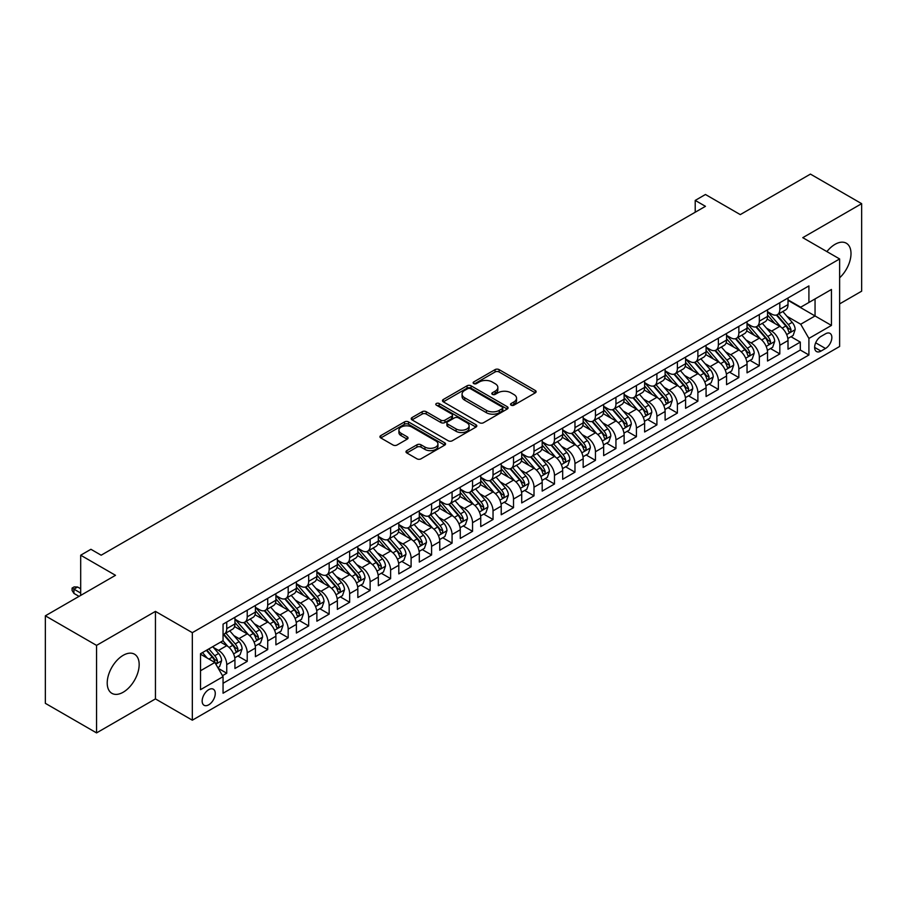 <?xml version="1.0" encoding="UTF-8"?>
<svg xmlns="http://www.w3.org/2000/svg" width="907" height="907" viewBox="0 0 907 907"><rect width="100%" height="100%" fill="white"/><g stroke="black" fill="none" stroke-linecap="round" stroke-linejoin="round"><path stroke-width="1.36" d="M511.117 405.168A1.995 1.145 0 0 0 513.929 405.168L535.3 392.833A2.846 1.644 0 0 0 536.128 391.665A2.846 1.644 0 0 0 535.3 390.509L499.099 369.614A2.846 1.644 0 0 0 495.086 369.614L473.715 381.949A1.995 1.145 0 0 0 473.137 382.754A1.995 1.145 0 0 0 473.715 383.57A1.995 1.145 0 0 0 476.538 383.57L479.304 381.972A9.104 5.249 0 0 1 492.172 381.972L495.188 383.718A9.104 5.249 0 0 1 497.852 387.436A9.104 5.249 0 0 1 495.188 391.144L492.422 392.742A1.995 1.145 0 0 0 491.832 393.559A1.995 1.145 0 0 0 492.422 394.364A1.995 1.145 0 0 0 495.233 394.364L498 392.776A9.104 5.249 0 0 1 510.868 392.776L513.884 394.511A9.104 5.249 0 0 1 516.548 398.23A9.104 5.249 0 0 1 513.884 401.937L511.117 403.536A1.995 1.145 0 0 0 510.539 404.352A1.995 1.145 0 0 0 511.117 405.168L511.117 403.536M123.193 692.222A22.596 13.049 120 0 0 137.955 672.302A22.596 13.049 120 0 0 134.485 654.196A22.596 13.049 120 0 0 123.193 655.319A22.596 13.049 120 0 0 108.432 675.227A22.596 13.049 120 0 0 111.89 693.333A22.596 13.049 120 0 0 123.193 692.222M839.633 277.803A22.596 13.049 120 0 0 846.322 243.223A22.596 13.049 120 0 0 835.018 244.346A22.596 13.049 120 0 0 826.901 251.602M208.712 704.818A9.274 5.351 120 0 0 214.766 696.644A9.274 5.351 120 0 0 213.349 689.218A9.274 5.351 120 0 0 208.712 689.671A9.274 5.351 120 0 0 202.658 697.846A9.274 5.351 120 0 0 204.075 705.272A9.274 5.351 120 0 0 208.712 704.818M406.812 450.643A2.846 1.644 0 0 0 405.985 451.799A2.846 1.644 0 0 0 406.812 452.956L416.971 458.829A2.846 1.644 0 0 0 420.995 458.829L444.713 445.122A2.846 1.644 0 0 0 445.552 443.965A2.846 1.644 0 0 0 444.713 442.809L408.524 421.914A2.846 1.644 0 0 0 404.499 421.914L380.781 435.609A2.846 1.644 0 0 0 379.942 436.766A2.846 1.644 0 0 0 380.781 437.934L393.037 445.008A2.846 1.644 0 0 0 397.062 445.008L407.22 439.147A2.846 1.644 0 0 0 408.048 437.99A2.846 1.644 0 0 0 407.22 436.823L401.132 433.319A7.607 4.388 0 0 1 398.91 430.213A7.607 4.388 0 0 1 403.604 426.154A7.607 4.388 0 0 1 411.891 427.106L435.723 440.859A7.607 4.388 0 0 1 437.945 443.965A7.607 4.388 0 0 1 433.251 448.024A7.607 4.388 0 0 1 424.964 447.072L420.995 444.781A2.846 1.644 0 0 0 416.971 444.781L406.812 450.643L406.812 452.956M839.633 303.89L861.65 291.181L861.65 203.667L810.439 174.099L740.282 214.608L705.453 194.495L695.216 200.413L705.453 206.32L101.165 555.209L90.927 549.291L80.689 555.209L80.689 595.423M96.561 645.387L96.561 732.901L155.448 698.9L155.448 611.386L96.561 645.387L45.35 615.819L115.506 575.31L80.689 555.209M155.448 611.386L192.329 632.667L839.633 258.949L839.633 346.474L192.329 720.192L192.329 632.667M861.65 203.667L802.763 237.668L839.633 258.949M479.497 422.719A2.846 1.644 0 0 0 483.522 422.719L507.251 409.023A2.846 1.644 0 0 0 508.079 407.867A2.846 1.644 0 0 0 507.251 406.699L471.05 385.804A2.846 1.644 0 0 0 467.037 385.804L443.308 399.499A2.846 1.644 0 0 0 442.48 400.667A2.846 1.644 0 0 0 443.308 401.824L479.497 422.719M437.163 405.599A1.995 1.145 0 0 1 439.192 405.871L439.192 403.513L475.982 424.748A2.846 1.644 0 0 1 476.81 425.916A2.846 1.644 0 0 1 475.982 427.072L452.253 440.768A2.846 1.644 0 0 1 448.239 440.768L412.039 419.873L422.197 414.057L422.197 411.699L412.039 417.56A2.846 1.644 0 0 0 411.211 418.717A2.846 1.644 0 0 0 412.039 419.873L412.039 417.56M422.197 414.057A2.846 1.644 0 0 1 426.222 414.057L426.222 411.699A2.846 1.644 0 0 0 422.197 411.699M426.222 411.699L440.893 420.168A2.846 1.644 0 0 0 444.918 420.168L451.652 416.279A2.846 1.644 0 0 0 452.491 415.123A2.846 1.644 0 0 0 451.652 413.955L436.369 405.134A1.995 1.145 0 0 1 435.791 404.318A1.995 1.145 0 0 1 437.015 403.264A1.995 1.145 0 0 1 439.192 403.513M96.561 732.901L45.35 703.333L45.35 615.819M222.487 675.692L226.739 673.232L218.236 668.334M213.406 647.439L218.542 650.41A11.587 6.689 60 0 1 226.739 664.604L234.936 659.877L234.936 668.504L247.226 661.407L237.906 656.033M233.881 635.614L239.029 638.585A11.587 6.689 60 0 1 247.226 652.779L255.411 648.052L255.411 656.679L267.712 649.582L258.382 644.208M254.368 623.789L259.515 626.76A11.587 6.689 60 0 1 267.712 640.954L275.898 636.215L275.898 644.854L288.188 637.757L278.868 632.372M274.855 611.964L280.002 614.935A11.587 6.689 60 0 1 288.188 629.129L296.385 624.39L296.385 633.029L308.675 625.932L299.355 620.547M295.342 600.139L300.478 603.11A11.587 6.689 60 0 1 308.675 617.293L316.872 612.565L316.872 621.204L329.162 614.107L319.842 608.722M315.829 588.314L320.965 591.285A11.587 6.689 60 0 1 329.162 605.468L337.359 600.74L337.359 609.379L349.649 602.282L340.329 596.897M336.304 576.478L341.451 579.448A11.587 6.689 60 0 1 349.649 593.643L357.834 588.915L357.834 597.543L370.124 590.457L360.805 585.072M356.791 564.653L361.938 567.623A11.587 6.689 60 0 1 370.124 581.818L378.321 577.09L378.321 585.718L390.611 578.621L381.291 573.247M377.278 552.828L382.414 555.798A11.587 6.689 60 0 1 390.611 569.993L398.808 565.265L398.808 573.893L411.098 566.796L401.778 561.422M397.765 541.003L402.901 543.973A11.587 6.689 60 0 1 411.098 558.168L419.295 553.429L419.295 562.068L431.585 554.971L422.265 549.585M418.24 529.178L423.388 532.148A11.587 6.689 60 0 1 431.585 546.343L439.77 541.604L439.77 550.243L452.071 543.146L442.741 537.76M438.727 517.353L443.874 520.323A11.587 6.689 60 0 1 452.071 534.506L460.257 529.779L460.257 538.418L472.547 531.321L463.228 525.935M459.214 505.528L464.361 508.498A11.587 6.689 60 0 1 472.547 522.681L480.744 517.954L480.744 526.593L493.034 519.496L483.714 514.11M479.701 493.703L484.837 496.662A11.587 6.689 60 0 1 493.034 510.856L501.231 506.129L501.231 514.757L513.521 507.671L504.201 502.285M500.188 481.866L505.324 484.837A11.587 6.689 60 0 1 513.521 499.031L521.718 494.304L521.718 502.932L534.008 495.834L524.688 490.46M520.663 470.041L525.811 473.012A11.587 6.689 60 0 1 534.008 487.206L542.193 482.479L542.193 491.106L554.483 484.009L545.164 478.635M541.15 458.216L546.297 461.187A11.587 6.689 60 0 1 554.483 475.381L562.68 470.654L562.68 479.281L574.97 472.184L565.651 466.81M561.637 446.391L566.773 449.362A11.587 6.689 60 0 1 574.97 463.556L583.167 458.817L583.167 467.456L595.457 460.359L586.137 454.974M582.124 434.566L587.26 437.537A11.587 6.689 60 0 1 595.457 451.731L603.654 446.992L603.654 455.631L615.944 448.534L606.624 443.149M602.599 422.741L607.747 425.712A11.587 6.689 60 0 1 615.944 439.895L624.129 435.167L624.129 443.806L636.431 436.709L627.1 431.324M623.086 410.916L628.234 413.887A11.587 6.689 60 0 1 636.431 428.07L644.616 423.342L644.616 431.981L656.906 424.884L647.587 419.499M643.573 399.08L648.72 402.05A11.587 6.689 60 0 1 656.906 416.245L665.103 411.517L665.103 420.145L677.393 413.059L668.074 407.674M664.06 387.255L669.196 390.225A11.587 6.689 60 0 1 677.393 404.42L685.59 399.692L685.59 408.32L697.88 401.223L688.56 395.849M684.536 375.43L689.683 378.4A11.587 6.689 60 0 1 697.88 392.595L706.077 387.867L706.077 396.495L718.367 389.398L709.047 384.024M705.022 363.605L710.17 366.575A11.587 6.689 60 0 1 718.367 380.77L726.552 376.042L726.552 384.67L738.842 377.573L729.523 372.187M725.509 351.78L730.657 354.75A11.587 6.689 60 0 1 738.842 368.945L747.039 364.206L747.039 372.845L759.329 365.748L750.01 360.362M745.996 339.955L751.132 342.925A11.587 6.689 60 0 1 759.329 357.109L767.526 352.381L767.526 361.02L779.816 353.923L779.816 345.284A11.587 6.689 -120 0 0 771.619 331.1L766.483 328.13M770.497 348.537L779.816 353.923M234.936 659.877A11.587 6.689 -120 0 0 226.739 645.682L220.594 642.133M255.411 648.052A11.587 6.689 -120 0 0 247.226 633.857L234.55 626.544M275.898 636.215A11.587 6.689 -120 0 0 267.712 622.032L255.037 614.719M296.385 624.39A11.587 6.689 -120 0 0 288.188 610.207L275.524 602.883M316.872 612.565A11.587 6.689 -120 0 0 308.675 598.371L296.011 591.058M337.359 600.74A11.587 6.689 -120 0 0 329.162 586.546L316.498 579.233M357.834 588.915A11.587 6.689 -120 0 0 349.649 574.721L336.973 567.408M378.321 577.09A11.587 6.689 -120 0 0 370.124 562.896L357.46 555.583M398.808 565.265A11.587 6.689 -120 0 0 390.611 551.071L377.947 543.758M419.295 553.429A11.587 6.689 -120 0 0 411.098 539.246L398.434 531.933M439.77 541.604A11.587 6.689 -120 0 0 431.585 527.42L418.909 520.096M460.257 529.779A11.587 6.689 -120 0 0 452.071 515.584L439.396 508.271M480.744 517.954A11.587 6.689 -120 0 0 472.547 503.759L459.883 496.446M501.231 506.129A11.587 6.689 -120 0 0 493.034 491.934L480.37 484.621M521.718 494.304A11.587 6.689 -120 0 0 513.521 480.109L500.845 472.796M542.193 482.479A11.587 6.689 -120 0 0 534.008 468.284L521.332 460.971M562.68 470.654A11.587 6.689 -120 0 0 554.483 456.459L541.819 449.146M583.167 458.817A11.587 6.689 -120 0 0 574.97 444.634L562.306 437.321M603.654 446.992A11.587 6.689 -120 0 0 595.457 432.809L582.793 425.485M624.129 435.167A11.587 6.689 -120 0 0 615.944 420.973L603.268 413.66M644.616 423.342A11.587 6.689 -120 0 0 636.431 409.148L623.755 401.835M665.103 411.517A11.587 6.689 -120 0 0 656.906 397.323L644.242 390.01M685.59 399.692A11.587 6.689 -120 0 0 677.393 385.498L664.729 378.185M706.077 387.867A11.587 6.689 -120 0 0 697.88 373.673L685.204 366.36M726.552 376.042A11.587 6.689 -120 0 0 718.367 361.848L705.691 354.535M747.039 364.206A11.587 6.689 -120 0 0 738.842 350.023L726.178 342.71M767.526 352.381A11.587 6.689 -120 0 0 759.329 338.186L746.665 330.874M825.495 333.821L820.994 336.418A8.979 5.181 120 0 0 815.121 344.331A8.979 5.181 120 0 0 816.504 351.531A8.979 5.181 120 0 0 820.994 351.088L825.495 348.481A8.979 5.181 120 0 0 831.368 340.567A8.979 5.181 120 0 0 829.984 333.368A8.979 5.181 120 0 0 825.495 333.821M200.515 670.749L214.857 662.473L223.054 676.667L223.054 693.22L808.908 354.988L808.908 338.424L800.711 324.241L786.959 316.305M223.054 676.667L200.515 689.671L200.515 653.72L223.054 640.716L223.054 624.152L808.908 285.92L808.908 302.473L831.436 289.469L831.436 325.42L808.908 338.424M234.936 619.186L239.029 621.556A11.587 6.689 60 0 0 244.822 622.134L253.019 617.395A11.587 6.689 -120 0 0 255.411 612.089L255.411 605.468M255.411 607.361L259.515 609.731A11.587 6.689 60 0 0 265.309 610.298L273.506 605.57A11.587 6.689 -120 0 0 275.898 600.264L275.898 593.643M275.898 595.536L280.002 597.906A11.587 6.689 60 0 0 285.796 598.473L293.981 593.745A11.587 6.689 -120 0 0 296.385 588.439L296.385 581.818M296.385 583.711L300.478 586.081A11.587 6.689 60 0 0 306.271 586.648L314.468 581.92A11.587 6.689 -120 0 0 316.872 576.614L316.872 569.993M316.872 571.886L320.965 574.244A11.587 6.689 60 0 0 326.758 574.823L334.955 570.095A11.587 6.689 -120 0 0 337.359 564.789L337.359 558.168M337.359 560.061L341.451 562.419A11.587 6.689 60 0 0 347.245 562.998L355.442 558.27A11.587 6.689 -120 0 0 357.834 552.964L357.834 546.343M357.834 548.225L361.938 550.594A11.587 6.689 60 0 0 367.732 551.173L375.917 546.433A11.587 6.689 -120 0 0 378.321 541.139L378.321 534.506M378.321 536.4L382.414 538.769A11.587 6.689 60 0 0 388.219 539.348L396.404 534.608A11.587 6.689 -120 0 0 398.808 529.303L398.808 522.681M398.808 524.575L402.901 526.944A11.587 6.689 60 0 0 408.694 527.511L416.891 522.783A11.587 6.689 -120 0 0 419.295 517.478L419.295 510.856M419.295 512.75L423.388 515.119A11.587 6.689 60 0 0 429.181 515.686L437.378 510.958A11.587 6.689 -120 0 0 439.77 505.653L439.77 499.031M439.77 500.925L443.874 503.294A11.587 6.689 60 0 0 449.668 503.861L457.865 499.133A11.587 6.689 -120 0 0 460.257 493.827L460.257 487.206M460.257 489.1L464.361 491.458A11.587 6.689 60 0 0 470.155 492.036L478.34 487.308A11.587 6.689 -120 0 0 480.744 482.002L480.744 475.381M480.744 477.275L484.837 479.633A11.587 6.689 60 0 0 490.63 480.211L498.827 475.483A11.587 6.689 -120 0 0 501.231 470.177L501.231 463.556M501.231 465.45L505.324 467.808A11.587 6.689 60 0 0 511.117 468.386L519.314 463.658A11.587 6.689 -120 0 0 521.718 458.352L521.718 451.72M521.718 453.613L525.811 455.983A11.587 6.689 60 0 0 531.604 456.561L539.801 451.822A11.587 6.689 -120 0 0 542.193 446.527L542.193 439.895M542.193 441.788L546.297 444.158A11.587 6.689 60 0 0 552.091 444.736L560.277 439.997A11.587 6.689 -120 0 0 562.68 434.691L562.68 428.07M562.68 429.963L566.773 432.333A11.587 6.689 60 0 0 572.566 432.9L580.763 428.172A11.587 6.689 -120 0 0 583.167 422.866L583.167 416.245M583.167 418.138L587.26 420.508A11.587 6.689 60 0 0 593.053 421.075L601.25 416.347A11.587 6.689 -120 0 0 603.654 411.041L603.654 404.42M603.654 406.313L607.747 408.683A11.587 6.689 60 0 0 613.54 409.25L621.737 404.522A11.587 6.689 -120 0 0 624.129 399.216L624.129 392.595M624.129 394.488L628.234 396.847A11.587 6.689 60 0 0 634.027 397.425L642.224 392.697A11.587 6.689 -120 0 0 644.616 387.391L644.616 380.77M644.616 382.663L648.72 385.022A11.587 6.689 60 0 0 654.514 385.6L662.7 380.872A11.587 6.689 -120 0 0 665.103 375.566L665.103 368.945M665.103 370.827L669.196 373.196A11.587 6.689 60 0 0 674.989 373.775L683.186 369.036A11.587 6.689 -120 0 0 685.59 363.741L685.59 357.109M685.59 359.002L689.683 361.371A11.587 6.689 60 0 0 695.476 361.95L703.673 357.211A11.587 6.689 -120 0 0 706.077 351.905L706.077 345.284M706.077 347.177L710.17 349.546A11.587 6.689 60 0 0 715.963 350.113L724.16 345.386A11.587 6.689 -120 0 0 726.552 340.08L726.552 333.459M726.552 335.352L730.657 337.721A11.587 6.689 60 0 0 736.45 338.288L744.636 333.561A11.587 6.689 -120 0 0 747.039 328.255L747.039 321.634M747.039 323.527L751.132 325.896A11.587 6.689 60 0 0 756.926 326.463L765.123 321.736A11.587 6.689 -120 0 0 767.526 316.43L767.526 309.809M223.054 683.288L800.303 350.023L800.303 342.098L788.013 349.195L788.013 340.556A11.587 6.689 -120 0 0 779.816 326.361L767.152 319.049M767.526 311.702L771.619 314.06A11.587 6.689 -120 0 0 777.412 314.638A11.587 6.689 -120 0 0 779.816 309.332L779.816 302.711M777.412 314.638L785.609 309.911A11.587 6.689 -120 0 0 788.013 304.605L788.013 297.984M226.739 622.032L226.739 628.653A11.587 6.689 60 0 1 224.335 633.959A11.587 6.689 60 0 1 223.054 634.424M224.335 633.959L232.532 629.22A11.587 6.689 -120 0 0 234.936 623.925L234.936 617.293M247.226 610.196L247.226 616.828A11.587 6.689 60 0 1 244.822 622.134M267.712 598.371L267.712 605.003A11.587 6.689 60 0 1 265.309 610.298M288.188 586.546L288.188 593.167A11.587 6.689 60 0 1 285.796 598.473M308.675 574.721L308.675 581.342A11.587 6.689 60 0 1 306.271 586.648M329.162 562.896L329.162 569.517A11.587 6.689 60 0 1 326.758 574.823M349.649 551.071L349.649 557.692A11.587 6.689 60 0 1 347.245 562.998M370.124 539.246L370.124 545.867A11.587 6.689 60 0 1 367.732 551.173M390.611 527.42L390.611 534.042A11.587 6.689 60 0 1 388.219 539.348M411.098 515.584L411.098 522.217A11.587 6.689 60 0 1 408.694 527.511M431.585 503.759L431.585 510.38A11.587 6.689 60 0 1 429.181 515.686M452.071 491.934L452.071 498.555A11.587 6.689 60 0 1 449.668 503.861M472.547 480.109L472.547 486.73A11.587 6.689 60 0 1 470.155 492.036M493.034 468.284L493.034 474.905A11.587 6.689 60 0 1 490.63 480.211M513.521 456.459L513.521 463.08A11.587 6.689 60 0 1 511.117 468.386M534.008 444.634L534.008 451.255A11.587 6.689 60 0 1 531.604 456.561M554.483 432.798L554.483 439.43A11.587 6.689 60 0 1 552.091 444.736M574.97 420.973L574.97 427.605A11.587 6.689 60 0 1 572.566 432.9M595.457 409.148L595.457 415.769A11.587 6.689 60 0 1 593.053 421.075M615.944 397.323L615.944 403.944A11.587 6.689 60 0 1 613.54 409.25M636.431 385.498L636.431 392.119A11.587 6.689 60 0 1 634.027 397.425M656.906 373.673L656.906 380.294A11.587 6.689 60 0 1 654.514 385.6M677.393 361.848L677.393 368.469A11.587 6.689 60 0 1 674.989 373.775M697.88 350.023L697.88 356.644A11.587 6.689 60 0 1 695.476 361.95M718.367 338.186L718.367 344.819A11.587 6.689 60 0 1 715.963 350.113M738.842 326.361L738.842 332.982A11.587 6.689 60 0 1 736.45 338.288M759.329 314.536L759.329 321.157A11.587 6.689 60 0 1 756.926 326.463M759.329 357.109L759.329 365.748M738.842 368.945L738.842 377.573M718.367 380.77L718.367 389.398M697.88 392.595L697.88 401.223M677.393 404.42L677.393 413.059M656.906 416.245L656.906 424.884M636.431 428.07L636.431 436.709M615.944 439.895L615.944 448.534M595.457 451.731L595.457 460.359M574.97 463.556L574.97 472.184M554.483 475.381L554.483 484.009M534.008 487.206L534.008 495.834M513.521 499.031L513.521 507.671M493.034 510.856L493.034 519.496M472.547 522.681L472.547 531.321M452.071 534.506L452.071 543.146M431.585 546.343L431.585 554.971M411.098 558.168L411.098 566.796M390.611 569.993L390.611 578.621M370.124 581.818L370.124 590.457M349.649 593.643L349.649 602.282M329.162 605.468L329.162 614.107M308.675 617.293L308.675 625.932M288.188 629.129L288.188 637.757M267.712 640.954L267.712 649.582M247.226 652.779L247.226 661.407M226.739 664.604L226.739 673.232M214.857 662.473L200.515 654.196M800.711 324.241L815.053 315.953L815.053 298.925L831.436 289.469M788.013 300.342L831.436 325.42M788.013 299.877L800.711 307.201L808.908 302.473M155.448 698.9L192.329 720.192M695.216 200.413L695.216 212.238M790.983 336.712L800.303 342.098M800.303 350.023L808.908 354.988M511.911 405.44L513.884 404.307A9.104 5.249 0 0 0 516.548 400.588L516.548 398.23M497.852 387.436L497.852 389.795A9.104 5.249 0 0 1 495.188 393.513L493.215 394.647M535.255 392.856L499.099 371.972A2.846 1.644 0 0 0 495.086 371.972L474.52 383.854M507.206 409.046L471.05 388.173A2.846 1.644 0 0 0 467.037 388.173L443.342 401.846M502.217 408.672A1.995 1.145 0 0 0 502.807 407.867A1.995 1.145 0 0 0 502.217 407.05L470.45 388.706A1.995 1.145 0 0 0 467.638 388.706L464.724 390.395A9.104 5.249 0 0 0 462.06 394.103A9.104 5.249 0 0 0 464.724 397.822L486.435 410.361A9.104 5.249 0 0 0 499.303 410.361L502.217 408.672L502.217 411.041A1.995 1.145 0 0 0 502.807 410.225L502.807 407.867M462.06 394.103L462.06 396.472A9.104 5.249 0 0 0 464.724 400.191L464.724 397.822M502.217 411.041L499.303 412.719A9.104 5.249 0 0 1 486.435 412.719L464.724 400.191M426.222 414.057L440.893 422.537A2.846 1.644 0 0 0 444.918 422.537L451.652 418.649A2.846 1.644 0 0 0 452.491 417.481L452.491 415.123M439.192 405.871L475.948 427.095M456.13 428.966A7.607 4.388 0 0 0 464.418 429.918A7.607 4.388 0 0 0 469.112 425.859A7.607 4.388 0 0 0 466.878 422.753L458.488 417.9A2.846 1.644 0 0 0 454.464 417.9L447.729 421.789A2.846 1.644 0 0 0 446.902 422.957A2.846 1.644 0 0 0 447.729 424.113L456.13 428.966L456.13 431.324A7.607 4.388 0 0 0 464.418 432.276A7.607 4.388 0 0 0 469.112 428.217L469.112 425.859M446.902 422.957L446.902 425.315A2.846 1.644 0 0 0 447.729 426.483L447.729 424.113M456.13 431.324L447.729 426.483M437.945 443.965L437.945 446.335A7.607 4.388 0 0 1 433.251 450.382A7.607 4.388 0 0 1 424.964 449.43L420.995 447.14A2.846 1.644 0 0 0 416.971 447.14L406.858 452.978M398.91 430.213L398.91 432.571A7.607 4.388 0 0 0 401.132 435.677L401.132 433.319M407.175 439.169L401.132 435.677M444.679 445.144L408.524 424.272A2.846 1.644 0 0 0 404.499 424.272L380.815 437.945M787.832 338.526L793.126 335.477L795.178 329.558A7.675 4.433 -120 0 0 792.185 322.348L782.832 311.509M780.95 327.11L769.85 314.264A22.165 12.8 -120 0 0 767.526 311.827M774.861 323.504L768.66 316.316A18.401 10.623 -120 0 0 767.526 315.08M776.369 315.058L785.836 326.021A7.675 4.433 60 0 1 788.58 331.304C789.725 332.846 790.553 332.37 791.029 329.887A7.675 4.433 -120 0 0 788.296 324.593L778.932 313.765M776.925 314.876L787.095 326.656A3.911 2.256 60 0 1 788.081 328.187L791.029 329.887M788.58 331.304L789.135 332.211M767.356 350.351L772.651 347.302L774.691 341.383A7.675 4.433 -120 0 0 771.698 334.173L762.345 323.346M760.474 338.946L749.375 326.089A22.165 12.8 -120 0 0 747.039 323.652M754.386 335.329L748.173 328.141A18.401 10.623 -120 0 0 747.039 326.905M755.882 326.883L765.349 337.846A7.675 4.433 60 0 1 768.093 343.129C769.249 344.671 770.066 344.207 770.553 341.712A7.675 4.433 -120 0 0 767.81 336.429L758.456 325.59M756.449 326.701L766.619 338.481A3.911 2.256 60 0 1 767.605 340.012L770.553 341.712M768.093 343.129L768.648 344.036M746.869 362.176L752.164 359.127L754.205 353.208A7.675 4.433 -120 0 0 751.223 345.998L741.858 335.171M739.987 350.771L728.888 337.914A22.165 12.8 -120 0 0 726.552 335.477M733.899 347.166L727.686 339.978A18.401 10.623 -120 0 0 726.552 338.742M735.407 338.708L744.874 349.671A7.675 4.433 60 0 1 747.606 354.954C748.763 356.496 749.579 356.032 750.066 353.537A7.675 4.433 -120 0 0 747.323 348.254L737.969 337.415M735.962 338.526L746.132 350.306A3.911 2.256 60 0 1 747.119 351.837L750.066 353.537M747.606 354.954L748.162 355.873M726.382 374.013L731.677 370.952L733.729 365.033A7.675 4.433 -120 0 0 730.736 357.834L721.371 346.996M719.5 362.596L708.401 349.739A22.165 12.8 -120 0 0 706.077 347.302M713.412 358.991L707.211 351.803A18.401 10.623 -120 0 0 706.077 350.567M714.92 350.533L724.387 361.496A7.675 4.433 60 0 1 727.119 366.779C728.276 368.333 729.092 367.857 729.579 365.362A7.675 4.433 -120 0 0 726.847 360.079L717.482 349.24M715.476 350.351L725.645 362.131A3.911 2.256 60 0 1 726.632 363.662L729.579 365.362M727.119 366.779L727.686 367.698M705.895 385.838L711.19 382.777L713.242 376.858A7.675 4.433 -120 0 0 710.249 369.659L700.896 358.821M699.014 374.421L687.914 361.564A22.165 12.8 -120 0 0 685.59 359.138M692.925 370.816L686.724 363.628A18.401 10.623 -120 0 0 685.59 362.392M694.433 362.358L703.9 373.321A7.675 4.433 60 0 1 706.632 378.616C707.789 380.158 708.616 379.682 709.093 377.187A7.675 4.433 -120 0 0 706.36 371.904L696.995 361.065M694.989 362.188L705.158 373.956A3.911 2.256 60 0 1 706.145 375.487L709.093 377.187M706.632 378.616L707.199 379.523M685.42 397.663L690.703 394.602L692.755 388.695A7.675 4.433 -120 0 0 689.762 381.484L680.409 370.646M678.527 386.246L667.427 373.401A22.165 12.8 -120 0 0 665.103 370.963M672.45 382.641L666.237 375.453A18.401 10.623 -120 0 0 665.103 374.217M673.946 374.183L683.413 385.146A7.675 4.433 60 0 1 686.157 390.441C687.302 391.983 688.13 391.507 688.617 389.012A7.675 4.433 -120 0 0 685.873 383.729L676.52 372.89M674.502 374.013L684.683 385.781A3.911 2.256 60 0 1 685.669 387.312L688.617 389.012M686.157 390.441L686.712 391.348M664.933 409.488L670.228 406.427L672.268 400.52A7.675 4.433 -120 0 0 669.287 393.309L659.922 382.471M658.051 398.071L646.952 385.226A22.165 12.8 -120 0 0 644.616 382.788M651.963 394.466L645.75 387.278A18.401 10.623 -120 0 0 644.616 386.042M653.471 386.019L662.938 396.971A7.675 4.433 60 0 1 665.67 402.266C666.826 403.808 667.643 403.332 668.13 400.849A7.675 4.433 -120 0 0 665.387 395.554L656.033 384.715M654.026 385.838L664.196 397.617A3.911 2.256 60 0 1 665.182 399.148L668.13 400.849M665.67 402.266L666.226 403.173M644.446 421.313L649.741 418.252L651.793 412.345A7.675 4.433 -120 0 0 648.8 405.134L639.435 394.296M637.564 409.896L626.465 397.051A22.165 12.8 -120 0 0 624.129 394.613M631.476 406.291L625.263 399.103A18.401 10.623 -120 0 0 624.129 397.867M632.984 397.844L642.451 408.796A7.675 4.433 60 0 1 645.183 414.091C646.34 415.633 647.156 415.157 647.643 412.674A7.675 4.433 -120 0 0 644.911 407.379L635.546 396.552M633.539 397.663L643.709 409.442A3.911 2.256 60 0 1 644.696 410.973L647.643 412.674M645.183 414.091L645.739 414.998M623.959 433.138L629.254 430.088L631.306 424.17A7.675 4.433 -120 0 0 628.313 416.959L618.959 406.121M617.077 421.721L605.978 408.876A22.165 12.8 -120 0 0 603.654 406.438M610.989 418.116L604.788 410.928A18.401 10.623 -120 0 0 603.654 409.692M612.497 409.669L621.964 420.633A7.675 4.433 60 0 1 624.696 425.916C625.853 427.458 626.669 426.982 627.156 424.499A7.675 4.433 -120 0 0 624.424 419.204L615.059 408.377M613.053 409.488L623.222 421.267A3.911 2.256 60 0 1 624.209 422.798L627.156 424.499M624.696 425.916L625.263 426.823M603.472 444.963L608.767 441.913L610.819 435.995A7.675 4.433 -120 0 0 607.826 428.784L598.473 417.957M596.591 433.557L585.491 420.701A22.165 12.8 -120 0 0 583.167 418.263M590.502 429.952L584.301 422.764A18.401 10.623 -120 0 0 583.167 421.528M592.01 421.494L601.477 432.458A7.675 4.433 60 0 1 604.221 437.741C605.366 439.283 606.193 438.818 606.67 436.324A7.675 4.433 -120 0 0 603.937 431.04L594.573 420.202M592.566 421.313L602.747 433.093A3.911 2.256 60 0 1 603.722 434.623L606.67 436.324M604.221 437.741L604.776 438.648M582.997 456.788L588.292 453.738L590.332 447.82A7.675 4.433 -120 0 0 587.351 440.621L577.986 429.782M576.115 445.382L565.016 432.526A22.165 12.8 -120 0 0 562.68 430.088M570.027 441.777L563.814 434.589A18.401 10.623 -120 0 0 562.68 433.353M571.523 433.319L580.99 444.283A7.675 4.433 60 0 1 583.734 449.566C584.89 451.108 585.707 450.643 586.194 448.149A7.675 4.433 -120 0 0 583.45 442.865L574.097 432.027M572.09 433.138L582.26 444.918A3.911 2.256 60 0 1 583.246 446.448L586.194 448.149M583.734 449.566L584.289 450.484M562.51 468.624L567.805 465.563L569.845 459.645A7.675 4.433 -120 0 0 566.864 452.446L557.499 441.607M555.628 457.207L544.529 444.351A22.165 12.8 -120 0 0 542.193 441.913M549.54 453.602L543.327 446.414A18.401 10.623 -120 0 0 542.193 445.178M551.048 445.144L560.515 456.108A7.675 4.433 60 0 1 563.247 461.391C564.403 462.944 565.22 462.468 565.707 459.974A7.675 4.433 -120 0 0 562.964 454.69L553.61 443.852M551.603 444.963L561.773 456.743A3.911 2.256 60 0 1 562.759 458.273L565.707 459.974M563.247 461.391L563.803 462.309M542.023 480.449L547.318 477.388L549.37 471.481A7.675 4.433 -120 0 0 546.377 464.271L537.012 453.432M535.141 469.032L524.042 456.176A22.165 12.8 -120 0 0 521.718 453.749M529.053 465.427L522.851 458.239A18.401 10.623 -120 0 0 521.718 457.003M530.561 456.969L540.028 467.933A7.675 4.433 60 0 1 542.76 473.227C543.917 474.769 544.733 474.293 545.22 471.799A7.675 4.433 -120 0 0 542.488 466.515L533.123 455.677M531.117 456.799L541.286 468.568A3.911 2.256 60 0 1 542.273 470.098L545.22 471.799M542.76 473.227L543.327 474.134M521.536 492.274L526.831 489.213L528.883 483.306A7.675 4.433 -120 0 0 525.89 476.096L516.537 465.257M514.654 480.857L503.555 468.012A22.165 12.8 -120 0 0 501.231 465.574M508.566 477.252L502.365 470.064A18.401 10.623 -120 0 0 501.231 468.828M510.074 468.806L519.541 479.758A7.675 4.433 60 0 1 522.273 485.052C523.43 486.594 524.257 486.118 524.734 483.635A7.675 4.433 -120 0 0 522.001 478.34L512.636 467.502M510.63 468.624L520.799 480.404A3.911 2.256 60 0 1 521.786 481.923L524.734 483.635M522.273 485.052L522.84 485.959M501.061 504.099L506.344 501.038L508.396 495.131A7.675 4.433 -120 0 0 505.403 487.921L496.05 477.082M494.168 492.682L483.068 479.837A22.165 12.8 -120 0 0 480.744 477.399M488.091 489.077L481.878 481.889A18.401 10.623 -120 0 0 480.744 480.653M489.587 480.631L499.054 491.583A7.675 4.433 60 0 1 501.798 496.877C502.943 498.419 503.77 497.943 504.258 495.46A7.675 4.433 -120 0 0 501.514 490.165L492.161 479.327M490.143 480.449L500.324 492.229A3.911 2.256 60 0 1 501.31 493.759L504.258 495.46M501.798 496.877L502.353 497.784M480.574 515.924L485.869 512.874L487.909 506.956A7.675 4.433 -120 0 0 484.928 499.746L475.563 488.907M473.692 504.507L462.593 491.662A22.165 12.8 -120 0 0 460.257 489.224M467.604 500.902L461.391 493.714A18.401 10.623 -120 0 0 460.257 492.478M469.112 492.456L478.579 503.419A7.675 4.433 60 0 1 481.311 508.702C482.467 510.244 483.284 509.768 483.771 507.285A7.675 4.433 -120 0 0 481.027 501.99L471.674 491.163M469.667 492.274L479.837 504.054A3.911 2.256 60 0 1 480.823 505.584L483.771 507.285M481.311 508.702L481.866 509.609M460.087 527.749L465.382 524.7L467.434 518.781A7.675 4.433 -120 0 0 464.441 511.571L455.076 500.743M453.205 516.344L442.106 503.487A22.165 12.8 -120 0 0 439.77 501.049M447.117 512.727L440.904 505.539A18.401 10.623 -120 0 0 439.77 504.303M448.625 504.281L458.092 515.244A7.675 4.433 60 0 1 460.824 520.527C461.98 522.069 462.797 521.604 463.284 519.11A7.675 4.433 -120 0 0 460.552 513.816L451.187 502.988M449.18 504.099L459.35 515.879A3.911 2.256 60 0 1 460.337 517.409L463.284 519.11M460.824 520.527L461.38 521.434M439.6 539.574L444.895 536.525L446.947 530.606A7.675 4.433 -120 0 0 443.954 523.396L434.6 512.568M432.718 528.169L421.619 515.312A22.165 12.8 -120 0 0 419.295 512.874M426.63 524.563L420.429 517.375A18.401 10.623 -120 0 0 419.295 516.14M428.138 516.106L437.605 527.069A7.675 4.433 60 0 1 440.337 532.352C441.494 533.894 442.31 533.429 442.797 530.935A7.675 4.433 -120 0 0 440.065 525.652L430.7 514.813M428.694 515.924L438.863 527.704A3.911 2.256 60 0 1 439.85 529.235L442.797 530.935M440.337 532.352L440.904 533.271M419.113 551.411L424.408 548.35L426.46 542.431A7.675 4.433 -120 0 0 423.467 535.232L414.114 524.393M412.232 539.994L401.132 527.137A22.165 12.8 -120 0 0 398.808 524.7M406.143 536.388L399.942 529.2A18.401 10.623 -120 0 0 398.808 527.965M407.651 527.931L417.118 538.894A7.675 4.433 60 0 1 419.862 544.177C421.007 545.731 421.834 545.254 422.311 542.76A7.675 4.433 -120 0 0 419.578 537.477L410.213 526.638M408.207 527.749L418.388 539.529A3.911 2.256 60 0 1 419.363 541.06L422.311 542.76M419.862 544.177L420.417 545.096M398.638 563.236L403.932 560.175L405.973 554.256A7.675 4.433 -120 0 0 402.991 547.057L393.627 536.218M391.756 551.819L380.657 538.962A22.165 12.8 -120 0 0 378.321 536.536M385.668 548.213L379.455 541.025A18.401 10.623 -120 0 0 378.321 539.79M387.164 539.756L396.631 550.719A7.675 4.433 60 0 1 399.375 556.014C400.531 557.556 401.348 557.079 401.835 554.585A7.675 4.433 -120 0 0 399.091 549.302L389.738 538.463M387.731 539.586L397.901 551.354A3.911 2.256 60 0 1 398.887 552.885L401.835 554.585M399.375 556.014L399.93 556.921M378.151 575.061L383.446 572L385.486 566.093A7.675 4.433 -120 0 0 382.505 558.882L373.14 548.043M371.269 563.644L360.17 550.798A22.165 12.8 -120 0 0 357.834 548.361M365.181 560.038L358.968 552.851A18.401 10.623 -120 0 0 357.834 551.615M366.689 551.581L376.156 562.544A7.675 4.433 60 0 1 378.888 567.839C380.044 569.381 380.861 568.904 381.348 566.41A7.675 4.433 -120 0 0 378.604 561.127L369.251 550.288M367.244 551.411L377.414 563.179A3.911 2.256 60 0 1 378.4 564.71L381.348 566.41M378.888 567.839L379.443 568.746M357.664 586.886L362.959 583.825L365.011 577.918A7.675 4.433 -120 0 0 362.018 570.707L352.653 559.868M350.782 575.469L339.683 562.623A22.165 12.8 -120 0 0 337.359 560.186M344.694 571.864L338.492 564.676A18.401 10.623 -120 0 0 337.359 563.44M346.202 563.417L355.669 574.369A7.675 4.433 60 0 1 358.401 579.664C359.557 581.206 360.374 580.729 360.861 578.247A7.675 4.433 -120 0 0 358.129 572.952L348.764 562.113M346.757 563.236L356.927 575.015A3.911 2.256 60 0 1 357.914 576.535L360.861 578.247M358.401 579.664L358.968 580.571M337.177 598.711L342.472 595.65L344.524 589.743A7.675 4.433 -120 0 0 341.531 582.532L332.177 571.693M330.295 587.294L319.196 574.448A22.165 12.8 -120 0 0 316.872 572.011M324.207 583.689L318.006 576.501A18.401 10.623 -120 0 0 316.872 575.265M325.715 575.242L335.182 586.194A7.675 4.433 60 0 1 337.926 591.489C339.071 593.031 339.898 592.554 340.374 590.072A7.675 4.433 -120 0 0 337.642 584.777L328.277 573.95M326.271 575.061L336.44 586.84A3.911 2.256 60 0 1 337.427 588.371L340.374 590.072M337.926 591.489L338.481 592.396M316.702 610.536L321.996 607.486L324.037 601.568A7.675 4.433 -120 0 0 321.044 594.357L311.691 583.518M309.82 599.119L298.709 586.273A22.165 12.8 -120 0 0 296.385 583.836M303.732 595.514L297.519 588.326A18.401 10.623 -120 0 0 296.385 587.09M305.228 587.067L314.695 598.03A7.675 4.433 60 0 1 317.439 603.314C318.584 604.856 319.411 604.379 319.899 601.897A7.675 4.433 -120 0 0 317.155 596.602L307.802 585.775M305.784 586.886L315.965 598.665A3.911 2.256 60 0 1 316.951 600.196L319.899 601.897M317.439 603.314L317.994 604.221M296.215 622.361L301.509 619.311L303.55 613.393A7.675 4.433 -120 0 0 300.568 606.182L291.204 595.355M289.333 610.955L278.234 598.098A22.165 12.8 -120 0 0 275.898 595.661M283.245 607.339L277.032 600.151A18.401 10.623 -120 0 0 275.898 598.915M284.753 598.892L294.219 609.855A7.675 4.433 60 0 1 296.952 615.139C298.108 616.681 298.925 616.216 299.412 613.722A7.675 4.433 -120 0 0 296.668 608.438L287.315 597.6M285.308 598.711L295.478 610.49A3.911 2.256 60 0 1 296.464 612.021L299.412 613.722M296.952 615.139L297.507 616.046M275.728 634.186L281.023 631.136L283.075 625.218A7.675 4.433 -120 0 0 280.082 618.007L270.717 607.18M268.846 622.78L257.747 609.923A22.165 12.8 -120 0 0 255.411 607.486M262.758 619.175L256.545 611.987A18.401 10.623 -120 0 0 255.411 610.751M264.266 610.717L273.733 621.68A7.675 4.433 60 0 1 276.465 626.964C277.621 628.506 278.438 628.041 278.925 625.547A7.675 4.433 -120 0 0 276.193 620.263L266.828 609.425M264.821 610.536L274.991 622.315A3.911 2.256 60 0 1 275.977 623.846L278.925 625.547M276.465 626.964L277.02 627.882M255.241 646.022L260.536 642.961L262.588 637.043A7.675 4.433 -120 0 0 259.595 629.843L250.241 619.005M248.359 634.605L237.26 621.749A22.165 12.8 -120 0 0 234.936 619.311M242.271 631L236.069 623.812A18.401 10.623 -120 0 0 234.936 622.576M243.779 622.542L253.246 633.505A7.675 4.433 60 0 1 255.978 638.789C257.135 640.342 257.951 639.866 258.438 637.372A7.675 4.433 -120 0 0 255.706 632.088L246.341 621.25M244.334 622.361L254.504 634.14A3.911 2.256 60 0 1 255.491 635.671L258.438 637.372M255.978 638.789L256.545 639.707M234.766 657.847L240.049 654.786L242.101 648.879A7.675 4.433 -120 0 0 239.108 641.668L229.754 630.83M227.872 646.43L222.975 640.761M221.784 642.825L220.991 641.907M223.292 634.367L232.759 645.331A7.675 4.433 60 0 1 235.503 650.625C236.648 652.167 237.475 651.691 237.951 649.197A7.675 4.433 -120 0 0 235.219 643.913L225.866 633.075M223.848 634.197L234.029 645.965A3.911 2.256 60 0 1 235.004 647.496L237.951 649.197M235.503 650.625L236.058 651.532M217.827 667.62L219.573 666.611L221.614 660.704A7.675 4.433 -120 0 0 218.632 653.494L212.737 646.668M207.238 658.074L202.488 652.587M201.309 654.65L200.515 653.743M206.388 650.33L212.272 657.156A7.675 4.433 60 0 1 215.016 662.45C216.172 663.992 216.988 663.516 217.476 661.033A7.675 4.433 -120 0 0 214.732 655.738L208.848 648.913M206.864 650.058L213.542 657.79A3.911 2.256 60 0 1 214.528 659.321L217.476 661.033M215.016 662.45L215.571 663.357M73.921 593.405L72.084 590.457L72.084 588.087L74.136 586.908L77.617 587.022L73.921 589.153L73.921 593.405L79.045 596.364M72.084 588.087L80.689 593.053M77.617 587.022L80.689 588.79M218.542 650.41L226.739 645.682M239.029 638.585L247.226 633.857M259.515 626.76L267.712 622.032M280.002 614.935L288.188 610.207M300.478 603.11L308.675 598.371M320.965 591.285L329.162 586.546M341.451 579.448L349.649 574.721M361.938 567.623L370.124 562.896M382.414 555.798L390.611 551.071M402.901 543.973L411.098 539.246M423.388 532.148L431.585 527.42M443.874 520.323L452.071 515.584M464.361 508.498L472.547 503.759M484.837 496.662L493.034 491.934M505.324 484.837L513.521 480.109M525.811 473.012L534.008 468.284M546.297 461.187L554.483 456.459M566.773 449.362L574.97 444.634M587.26 437.537L595.457 432.809M607.747 425.712L615.944 420.973M628.234 413.887L636.431 409.148M648.72 402.05L656.906 397.323M669.196 390.225L677.393 385.498M689.683 378.4L697.88 373.673M710.17 366.575L718.367 361.848M730.657 354.75L738.842 350.023M751.132 342.925L759.329 338.186M771.619 331.1L779.816 326.361M779.816 309.332L788.013 304.605M226.739 628.653L234.936 623.925M247.226 616.828L255.411 612.089M267.712 605.003L275.898 600.264M288.188 593.167L296.385 588.439M308.675 581.342L316.872 576.614M329.162 569.517L337.359 564.789M349.649 557.692L357.834 552.964M370.124 545.867L378.321 541.139M390.611 534.042L398.808 529.303M411.098 522.217L419.295 517.478M431.585 510.38L439.77 505.653M452.071 498.555L460.257 493.827M472.547 486.73L480.744 482.002M493.034 474.905L501.231 470.177M513.521 463.08L521.718 458.352M534.008 451.255L542.193 446.527M554.483 439.43L562.68 434.691M574.97 427.605L583.167 422.866M595.457 415.769L603.654 411.041M615.944 403.944L624.129 399.216M636.431 392.119L644.616 387.391M656.906 380.294L665.103 375.566M677.393 368.469L685.59 363.741M697.88 356.644L706.077 351.905M718.367 344.819L726.552 340.08M738.842 332.982L747.039 328.255M759.329 321.157L767.526 316.43M779.816 345.284L788.013 340.556M815.676 342.812L825.495 348.481M814.633 347.415L820.994 351.088M513.884 404.307L513.884 401.937M492.422 394.364L492.422 392.742M495.188 393.513L495.188 391.144M473.715 383.57L473.715 381.949M495.086 371.972L495.086 369.614M499.099 371.972L499.099 369.614M535.3 392.833L535.3 390.509M443.308 401.824L443.308 399.499M467.037 388.173L467.037 385.804M471.05 388.173L471.05 385.804M507.251 409.023L507.251 406.699M486.435 412.719L486.435 410.361M499.303 412.719L499.303 410.361M440.893 422.537L440.893 420.168M444.918 422.537L444.918 420.168M451.652 418.649L451.652 416.279M475.982 427.072L475.982 424.748M416.971 447.14L416.971 444.781M420.995 447.14L420.995 444.781M424.964 449.43L424.964 447.072M407.22 439.147L407.22 436.823M380.781 437.934L380.781 435.609M404.499 424.272L404.499 421.914M408.524 424.272L408.524 421.914M444.713 445.122L444.713 442.809M786.664 334.592L795.122 329.706M769.85 314.264L770.905 313.652M788.296 324.593L792.185 322.348M782.174 328.13L785.836 326.021M766.177 346.417L774.646 341.531M749.375 326.089L750.429 325.477M767.81 336.429L771.698 334.173M761.687 339.955L765.349 337.846M745.701 358.242L754.159 353.356M728.888 337.914L729.942 337.302M747.323 348.254L751.223 345.998M741.212 351.78L744.874 349.671M725.215 370.067L733.672 365.181M708.401 349.739L709.455 349.138M726.847 360.079L730.736 357.834M720.725 363.605L724.387 361.496M704.728 381.892L713.185 377.017M687.914 361.564L688.969 360.963M706.36 371.904L710.249 369.659M700.238 375.441L703.9 373.321M684.241 393.729L692.71 388.842M667.427 373.401L668.493 372.788M685.873 383.729L689.762 381.484M679.751 387.266L683.413 385.146M663.765 405.554L672.223 400.667M646.952 385.226L648.006 384.613M665.387 395.554L669.287 393.309M659.276 399.091L662.938 396.971M643.278 417.379L651.736 412.492M626.465 397.051L627.519 396.438M644.911 407.379L648.8 405.134M638.789 410.916L642.451 408.796M622.792 429.204L631.249 424.317M605.978 408.876L607.032 408.263M624.424 419.204L628.313 416.959M618.302 422.741L621.964 420.633M602.305 441.029L610.774 436.142M585.491 420.701L586.546 420.088M603.937 431.04L607.826 428.784M597.815 434.566L601.477 432.458M581.818 452.854L590.287 447.967M565.016 432.526L566.07 431.925M583.45 442.865L587.351 440.621M577.328 446.391L580.99 444.283M561.342 464.679L569.8 459.792M544.529 444.351L545.583 443.75M562.964 454.69L566.864 452.446M556.853 458.216L560.515 456.108M540.855 476.504L549.313 471.629M524.042 456.176L525.096 455.575M542.488 466.515L546.377 464.271M536.366 470.053L540.028 467.933M520.369 488.34L528.826 483.454M503.555 468.012L504.609 467.4M522.001 478.34L525.89 476.096M515.879 481.878L519.541 479.758M499.882 500.165L508.351 495.279M483.068 479.837L484.134 479.225M501.514 490.165L505.403 487.921M495.392 493.703L499.054 491.583M479.406 511.99L487.864 507.104M462.593 491.662L463.647 491.05M481.027 501.99L484.928 499.746M474.917 505.528L478.579 503.419M458.919 523.815L467.377 518.929M442.106 503.487L443.16 502.875M460.552 513.816L464.441 511.571M454.43 517.353L458.092 515.244M438.432 535.64L446.89 530.754M421.619 515.312L422.673 514.7M440.065 525.652L443.954 523.396M433.943 529.178L437.605 527.069M417.946 547.465L426.415 542.579M401.132 527.137L402.186 526.536M419.578 537.477L423.467 535.232M413.456 541.003L417.118 538.894M397.459 559.29L405.928 554.415M380.657 538.962L381.711 538.361M399.091 549.302L402.991 547.057M392.969 552.839L396.631 550.719M376.983 571.127L385.441 566.24M360.17 550.798L361.224 550.186M378.604 561.127L382.505 558.882M372.494 564.664L376.156 562.544M356.496 582.952L364.954 578.065M339.683 562.623L340.737 562.011M358.129 572.952L362.018 570.707M352.007 576.489L355.669 574.369M336.009 594.777L344.467 589.89M319.196 574.448L320.25 573.836M337.642 584.777L341.531 582.532M331.52 588.314L335.182 586.194M315.523 606.602L323.992 601.715M298.709 586.273L299.775 585.661M317.155 596.602L321.044 594.357M311.033 600.139L314.695 598.03M295.047 618.427L303.505 613.54M278.234 598.098L279.288 597.486M296.668 608.438L300.568 606.182M290.557 611.964L294.219 609.855M274.56 630.252L283.018 625.365M257.747 609.923L258.801 609.311M276.193 620.263L280.082 618.007M270.071 623.789L273.733 621.68M254.073 642.077L262.531 637.19M237.26 621.749L238.314 621.148M255.706 632.088L259.595 629.843M249.584 635.614L253.246 633.505M233.587 653.902L242.056 649.027M235.219 643.913L239.108 641.668M229.097 647.451L232.759 645.331M215.832 664.162L221.569 660.852M214.732 655.738L218.632 653.494M208.961 659.072L212.272 657.156"/></g></svg>
